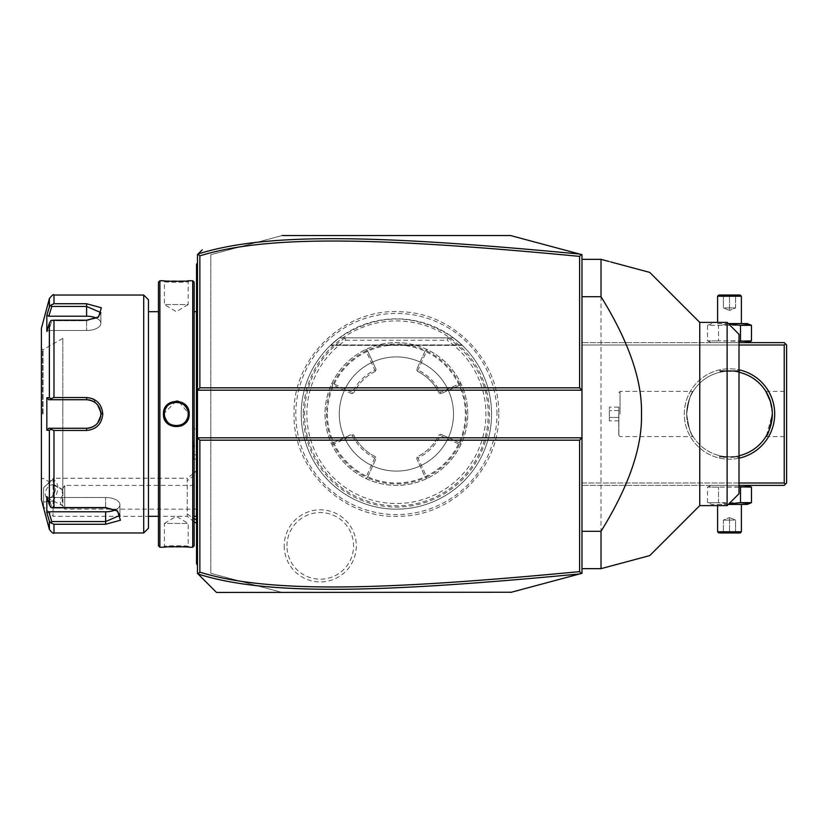 <?xml version="1.0" encoding="UTF-8"?>
<svg xmlns="http://www.w3.org/2000/svg" width="828" height="828" viewBox="0 0 828 828"><rect width="100%" height="100%" fill="white"/><g stroke="black" fill="none" stroke-linecap="round" stroke-linejoin="round"><path stroke-width="0.62" stroke-dasharray="4.14 3.1" d="M510.597 592.444L282.182 592.444L210.809 573.318L210.809 254.682L282.182 235.556L510.597 235.556M581.266 254.486L581.98 254.682L581.98 573.318L581.266 573.514M580.169 573.804L561.249 578.875M544.058 583.481L511.352 592.248M496.976 414A100.581 100.581 0 0 0 396.395 313.419A100.581 100.581 0 0 0 295.813 414A100.581 100.581 0 0 0 396.395 514.581A100.581 100.581 0 0 0 496.976 414M284.201 545.88A36.059 36.059 0 0 0 320.26 581.929A36.059 36.059 0 0 0 356.309 545.88A36.059 36.059 0 0 0 320.26 509.82A36.059 36.059 0 0 0 284.201 545.88M739.011 483.003L581.98 483.003L581.98 342.616L581.98 485.384L581.98 483.003L784.22 483.003L784.22 344.997L581.98 344.997L739.011 344.997M581.98 568.66L581.98 259.34L581.98 568.66L601.014 568.66L601.014 259.34L581.98 259.34M282.182 235.556L210.809 254.682L210.809 573.318L282.182 592.444L216.522 592.444M198.037 573.959L197.478 573.411L197.478 254.589L198.037 254.041M198.068 254.01L202.239 249.828M202.239 578.172L198.068 573.99M197.478 431.564L197.478 469.724L197.478 431.564L192.769 426.844L192.769 473.958L197.478 469.724M197.478 474.475L197.478 523.596L197.478 474.475A28.556 24.726 180 0 0 187.263 480.789L187.263 478.242L192.727 473.968L192.727 426.844L192.769 473.958L192.727 426.844M197.478 264.101L197.478 299.839L197.478 263.149L196.536 265.053L197.478 264.101M197.478 299.839L197.478 494.947L197.478 299.839L196.536 299.839L196.536 309.548L197.478 309.455M197.478 494.947L197.478 537.724L197.478 494.947L196.536 494.947L196.536 504.645L197.478 504.552M197.478 537.724L197.478 564.851L197.478 537.724L196.536 537.724L196.536 562.947L197.478 563.899L196.536 562.947L196.536 563.899L197.478 564.851M197.478 437.795L581.98 437.795M197.478 390.205L581.98 390.205M197.478 470.956L192.727 473.502M192.727 455.41L192.727 445.878L192.727 460.182L192.727 455.41L193.68 454.862L193.68 442.204L193.68 459.074L193.68 454.862L192.727 455.41M192.727 441.107L192.727 445.878L192.727 441.107L193.68 442.204L197.478 442.204L197.478 446.427L192.727 445.878L197.478 446.427L197.478 459.074L197.478 442.204M194.156 521.94L187.263 516.31L187.263 478.242L53.095 478.242L53.095 479.236L43.573 487.754L43.573 506.798L43.573 487.754L53.095 478.242L53.095 516.31L148.471 516.31L148.471 311.701L148.471 516.299M158.458 282.182L158.458 516.299L187.263 516.31L187.263 480.789M43.573 502.037L53.095 501.043L53.095 516.31L43.573 506.798M53.095 501.043C59.368 490.631 59.368 483.366 53.095 479.236M55.352 489.006A7.141 4.368 116.6 0 1 52.464 496.034A7.141 4.368 116.6 0 1 47.113 497.918A7.141 4.368 116.6 0 1 45.261 494.057A7.141 4.368 116.6 0 1 48.138 487.03A7.141 4.368 116.6 0 1 53.499 485.146A7.141 4.368 116.6 0 1 55.352 489.006M47.113 497.918L62.255 505.484A7.141 4.368 116.6 0 0 62.897 505.711L61.976 503.455L62.99 492.826C62.783 489.369 62.452 488.789 61.976 491.097L62.897 495.04L62.897 505.711L62.338 505.049L64.719 509.168L64.719 485.384L64.719 509.168L197.478 509.168L197.478 485.384L197.478 509.168M62.255 505.484A7.141 4.368 116.6 0 1 60.403 501.623A7.141 4.368 116.6 0 1 62.897 495.04M53.499 485.146L62.452 489.627L61.976 491.097M192.727 460.182L193.68 459.074L197.478 459.074M197.478 454.862L193.68 454.862L197.478 454.862M196.536 562.947L197.478 563.899L196.536 562.947M197.478 518.545L196.536 518.452L196.536 537.724M196.536 518.452L196.536 504.645M197.478 323.448L196.536 323.355L196.536 494.947M196.536 323.355L196.536 309.548M196.536 265.364L196.536 299.839M197.478 263.149L196.536 265.053M196.536 310.738L196.536 517.262L196.536 310.738M194.145 311.701L194.156 516.31L194.156 311.701M196.433 516.299L196.433 311.701M194.156 282.182L194.156 545.818M192.727 280.754L192.727 547.246M188.774 417.126L189.157 414L178.506 401.249M176.209 401.062L163.458 414L169.047 424.671L180.877 426.099M159.887 280.754L159.887 547.246M188.618 280.806L189.157 280.764L188.204 281.706L188.204 304.549L164.41 304.549L188.204 304.549L176.302 311.701L164.41 304.549L164.41 281.706C163.675 282.389 188.939 282.389 188.204 281.706C188.939 282.389 163.675 282.389 164.41 281.706L163.458 280.764L187.418 280.92M188.184 413.296L188.122 412.603A11.892 11.892 0 0 1 188.184 413.296M187.873 411.216A11.892 11.892 0 0 1 188.018 411.909L187.459 409.87A11.892 11.892 0 0 1 187.687 410.533M187.2 409.218L186.9 408.577M186.559 407.956L186.176 407.366A11.892 11.892 0 0 1 186.559 407.956M184.344 405.223L183.806 404.757A11.892 11.892 0 0 1 184.333 405.223M183.236 404.333L182.657 403.94A11.892 11.892 0 0 1 183.236 404.333M182.046 403.578L181.415 403.257A11.892 11.892 0 0 1 182.046 403.578M180.121 402.729A11.892 11.892 0 0 1 180.773 402.977L180.162 402.75M180.111 402.729L179.438 402.522A11.892 11.892 0 0 1 180.111 402.729M178.755 402.356L178.061 402.232A11.892 11.892 0 0 1 178.755 402.356M177.358 402.149L176.654 402.108A11.892 11.892 0 0 1 177.358 402.149M175.96 402.108L175.257 402.149A11.892 11.892 0 0 1 175.95 402.108M174.553 402.232L173.859 402.356A11.892 11.892 0 0 1 174.553 402.232M172.503 402.729A11.892 11.892 0 0 1 173.176 402.522L171.841 402.977A11.892 11.892 0 0 1 172.441 402.75M171.199 403.257L170.568 403.578A11.892 11.892 0 0 1 171.199 403.257M169.957 403.94L169.367 404.333A11.892 11.892 0 0 1 169.957 403.94M168.808 404.757L168.27 405.223A11.892 11.892 0 0 1 168.808 404.757M166.77 406.89A11.892 11.892 0 0 1 167.763 405.72L167.246 406.289M166.438 407.366L166.055 407.956A11.892 11.892 0 0 1 166.438 407.366M165.714 408.577L165.414 409.218M165.155 409.87L164.927 410.533A11.892 11.892 0 0 1 165.155 409.87M164.741 411.216L164.596 411.909A11.892 11.892 0 0 1 164.741 411.216M164.534 412.303L164.42 413.41M183.34 424.836L185.824 422.694M187.252 420.769L187.852 419.682M164.42 414.58L164.493 415.397A11.892 11.892 0 0 1 164.43 414.704M164.596 416.091L164.741 416.784A11.892 11.892 0 0 1 164.596 416.091M164.927 417.467L165.155 418.13A11.892 11.892 0 0 1 164.927 417.467M165.414 418.782L165.714 419.423M166.055 420.044L166.438 420.634A11.892 11.892 0 0 1 166.055 420.044M168.27 422.777L168.808 423.243A11.892 11.892 0 0 1 168.27 422.777M169.367 423.667L169.957 424.06A11.892 11.892 0 0 1 169.367 423.667M170.568 424.422L171.199 424.743A11.892 11.892 0 0 1 170.568 424.422M172.503 425.271A11.892 11.892 0 0 0 173.176 425.478L172.503 425.271A11.892 11.892 0 0 1 171.841 425.023L172.441 425.25M173.859 425.644L174.553 425.768A11.892 11.892 0 0 1 173.859 425.644M175.257 425.851L175.95 425.892A11.892 11.892 0 0 1 175.257 425.851M176.654 425.892L177.358 425.851A11.892 11.892 0 0 1 176.654 425.892M178.061 425.768L178.755 425.644A11.892 11.892 0 0 1 178.061 425.768M180.111 425.271A11.892 11.892 0 0 1 179.438 425.478L180.773 425.023A11.892 11.892 0 0 1 180.162 425.25M181.415 424.743L182.046 424.422A11.892 11.892 0 0 1 181.415 424.743M182.657 424.06L183.236 423.667A11.892 11.892 0 0 1 182.657 424.06M183.806 423.243L184.333 422.777A11.892 11.892 0 0 1 183.806 423.243M185.845 421.11A11.892 11.892 0 0 1 184.851 422.28L185.368 421.711M186.559 420.044A11.892 11.892 0 0 1 186.176 420.634L187.687 417.467A11.892 11.892 0 0 1 187.459 418.13M187.811 417.043L188.08 415.708M188.091 415.604L188.184 414.704A11.892 11.892 0 0 1 188.122 415.397M163.996 547.194L163.458 547.236L164.41 546.294L164.41 523.451L188.204 523.451L164.41 523.451L176.302 516.299L188.204 523.451L188.204 546.294C188.939 545.611 163.675 545.611 164.41 546.294C163.675 545.611 188.939 545.611 188.204 546.294L189.157 547.236L165.196 547.08M158.458 516.299L158.458 545.818M158.458 414L158.458 311.701L158.458 414M148.471 299.798L148.471 528.202M143.71 295.037L143.71 532.963M62.814 397.554L53.975 397.554L53.975 320.188L86.609 320.188L98.563 316.958L101.358 307.768L86.609 303.741L53.975 303.741L53.975 295.037M53.975 532.963L53.975 524.259L105.642 524.259L120.391 520.232L117.597 511.042L105.642 507.812L53.975 507.812L53.975 430.446L86.609 430.446C96.369 429.525 101.761 424.039 102.786 414L93.295 399.024M92.374 398.641L86.609 397.554L86.609 399.727M53.975 430.446L50.953 429.359L49.38 430.249L49.38 504.852L50.953 507.543L53.975 507.812M53.975 320.188L50.953 320.457L49.38 323.148L49.38 397.75L46.834 397.74L46.834 430.26L48.8 428.273L51.781 428.273L50.953 429.359M51.781 428.273L62.814 428.273L62.814 489.659L62.814 414L62.814 428.273L48.8 428.273M68.3 428.273L86.609 428.273L86.609 430.446M87.385 428.252L88.172 428.19A14.273 14.273 0 0 1 87.385 428.252A14.273 14.273 0 0 0 88.172 428.19M90.511 427.734L91.277 427.486A14.273 14.273 0 0 1 89.734 427.931A14.273 14.273 0 0 0 91.277 427.486M92.612 426.948A14.273 14.273 0 0 1 92.032 427.207L92.343 427.072M95.51 425.168L96.1 424.66A14.273 14.273 0 0 1 95.51 425.168A14.273 14.273 0 0 0 96.1 424.66M97.714 422.973A14.273 14.273 0 0 1 97.238 423.522L97.714 422.973A14.273 14.273 0 0 1 96.669 424.122M100.768 415.811L100.881 414L102.786 414M100.861 413.203A14.273 14.273 0 0 0 100.788 412.406A14.273 14.273 0 0 1 100.861 413.203L100.768 412.209M97.714 405.027L97.249 404.478A14.273 14.273 0 0 1 97.714 405.027A14.273 14.273 0 0 0 96.669 403.878M96.1 403.339L95.51 402.843A14.273 14.273 0 0 1 96.1 403.339A14.273 14.273 0 0 0 95.51 402.843M91.287 400.514L90.521 400.266A14.273 14.273 0 0 1 91.287 400.514A14.273 14.273 0 0 0 90.521 400.266M88.172 399.81L87.385 399.748A14.273 14.273 0 0 1 88.172 399.81A14.273 14.273 0 0 0 87.385 399.748M66.126 399.727L51.781 399.727L50.953 398.641L53.975 397.554M49.38 397.75L50.953 398.641M97.818 317.414L86.609 320.736L51.781 320.736L86.609 320.736L97.145 317.88L100.881 312.622L86.609 306.453L51.781 306.453L50.953 305.097L53.975 303.741M49.38 298.566L49.432 306.753M49.442 306.712L49.742 306.122M49.773 306.07L50.58 305.294M48.469 309.879L46.834 315.209L46.834 331.459L48.8 330.476L51.781 320.736L48.8 330.476L46.834 331.459L49.38 323.148M41.4 328.343L41.4 499.657M92.767 401.125A14.273 14.273 0 0 1 94.175 401.89A14.273 14.273 0 0 0 92.032 400.793M94.847 402.336A14.273 14.273 0 0 1 95.489 402.822A14.273 14.273 0 0 0 94.847 402.336M97.766 405.099A14.273 14.273 0 0 1 98.253 405.741A14.273 14.273 0 0 0 97.766 405.099M98.698 406.403A14.273 14.273 0 0 1 99.101 407.097A14.273 14.273 0 0 0 98.698 406.403M99.132 407.148A14.273 14.273 0 0 1 99.474 407.811A14.273 14.273 0 0 0 99.132 407.148M100.084 409.291A14.273 14.273 0 0 1 100.312 410.015A14.273 14.273 0 0 0 100.084 409.291M100.323 410.057A14.273 14.273 0 0 1 100.53 410.833A14.273 14.273 0 0 0 100.323 410.057M100.861 414.797A14.273 14.273 0 0 1 100.788 415.594A14.273 14.273 0 0 0 100.861 414.797M100.53 417.167A14.273 14.273 0 0 1 100.323 417.943A14.273 14.273 0 0 0 100.53 417.167M100.312 417.995A14.273 14.273 0 0 1 100.084 418.709A14.273 14.273 0 0 0 100.312 417.995M99.474 420.189A14.273 14.273 0 0 1 99.132 420.852A14.273 14.273 0 0 0 99.474 420.189M99.101 420.903A14.273 14.273 0 0 1 98.698 421.597A14.273 14.273 0 0 0 99.101 420.903M98.242 422.27A14.273 14.273 0 0 1 97.766 422.911A14.273 14.273 0 0 0 98.242 422.27M95.489 425.178A14.273 14.273 0 0 1 94.837 425.664A14.273 14.273 0 0 0 95.489 425.178M92.032 427.207A14.273 14.273 0 0 0 94.175 426.109A14.273 14.273 0 0 1 92.767 426.875M49.38 504.852L46.834 496.541L46.834 512.791L48.8 511.797L51.781 521.547L105.642 521.547L119.915 515.378L116.179 510.12L105.642 507.264L51.781 507.264L105.642 507.264L116.852 510.586M53.975 524.259L50.953 522.903L49.38 521.102L49.38 529.434M51.781 521.547L50.953 522.903M46.834 496.541L48.8 497.524L51.781 507.264L48.8 497.524L46.834 496.541M46.834 430.26L49.38 430.249M47.165 513.846L48.469 518.121M51.781 399.727L62.814 399.727L62.814 414L62.814 338.341L62.814 399.727M46.834 397.74L48.8 399.727M41.4 414L41.4 479.433L41.4 414M43.035 414L43.035 349.758L43.035 414M48.8 511.797L105.642 511.797A14.273 7.141 0 0 0 119.915 504.666A14.273 7.141 0 0 0 105.642 497.524L48.8 497.524L105.642 497.524A14.273 7.141 0 0 1 119.915 504.666A14.273 7.141 0 0 1 115.434 509.862M96.4 318.138A14.273 7.141 180 0 1 100.881 323.334A14.273 7.141 180 0 1 86.609 330.476L48.8 330.476L86.609 330.476A14.273 7.141 180 0 0 100.881 323.334A14.273 7.141 180 0 0 86.609 316.203L48.8 316.203L51.781 306.453M46.834 315.209L48.8 316.203M164.43 413.296A11.892 11.892 0 0 1 164.493 412.603M187.873 416.784A11.892 11.892 0 0 0 188.018 416.091M188.204 414A11.892 11.892 0 0 1 176.302 425.892A11.892 11.892 0 0 1 164.41 414A11.892 11.892 0 0 1 176.302 402.108A11.892 11.892 0 0 1 188.204 414L189.157 414M774.708 414A45.209 45.209 0 0 0 729.499 368.791A45.209 45.209 0 0 0 684.29 414A45.209 45.209 0 0 0 729.499 459.209A45.209 45.209 0 0 0 774.708 414M784.22 483.003L785.41 484.194L786.6 483.003L786.6 344.997L785.41 343.806L784.22 344.997M739.011 485.384L581.98 485.384L784.22 485.384L785.41 484.194M711.801 485.384L747.198 485.384L711.801 485.384L707.516 487.112L718.507 487.112L707.516 487.112L707.516 502.679L718.507 502.679L707.516 502.679L711.801 504.418L747.198 504.418M739.011 458.194A45.209 45.209 0 0 1 684.29 414A45.209 45.209 0 0 1 739.011 369.805M739.011 342.616L581.98 342.616L784.22 342.616L785.41 343.806M711.801 342.616L747.198 342.616L711.801 342.616L707.516 340.888L718.507 340.888L707.516 340.888L707.516 325.321L740.491 325.321L740.491 340.888L718.507 340.888L739.011 341.177M786.6 414L786.6 436.604L786.6 414M766.469 435.611L772.327 414C770.288 400.286 768.136 392.751 765.869 391.396C768.136 392.751 770.288 400.286 772.327 414L772.307 412.872A42.828 42.828 0 0 0 772.265 411.847M770.247 400.824A42.828 42.828 0 0 1 770.568 401.849L770.858 402.894A42.828 42.828 0 0 1 771.375 405.037L771.592 406.134A42.828 42.828 0 0 1 771.748 407.014M771.955 408.359A42.828 42.828 0 0 1 772.089 409.477L772.193 410.605A42.828 42.828 0 0 1 772.265 411.733M739.011 455.752A42.828 42.828 0 0 1 686.671 414C688.699 427.714 690.852 435.249 693.119 436.604C690.852 435.249 688.699 427.714 686.671 414C688.699 427.714 690.852 435.249 693.119 436.604C690.852 435.249 688.699 427.714 686.671 414A42.828 42.828 0 0 0 739.487 455.648C740.097 456.932 718.89 456.932 719.501 455.648C718.89 456.932 740.097 456.932 739.487 455.648L739.487 457.304L719.501 457.304L719.501 455.648M767.825 433.116A42.828 42.828 0 0 0 768.146 432.444M768.498 431.688A42.828 42.828 0 0 0 768.829 430.943M768.86 430.881A42.828 42.828 0 0 0 769.212 430.022M769.574 429.111A42.828 42.828 0 0 0 769.874 428.262M769.916 428.159A42.828 42.828 0 0 0 770.226 427.227M770.247 427.176A42.828 42.828 0 0 0 770.568 426.151M770.858 425.106A42.828 42.828 0 0 0 771.375 422.963M771.592 421.866A42.828 42.828 0 0 0 771.758 420.966M771.789 420.759A42.828 42.828 0 0 0 771.934 419.786M771.955 419.641A42.828 42.828 0 0 0 772.089 418.523M772.193 417.395A42.828 42.828 0 0 0 772.265 416.267M772.265 416.153A42.828 42.828 0 0 0 772.327 414M686.671 414A42.828 42.828 0 0 1 739.011 372.248A42.828 42.828 0 0 0 686.671 414C688.699 400.286 690.852 392.751 693.119 391.396C690.852 392.751 688.699 400.286 686.671 414C688.699 400.286 690.852 392.751 693.119 391.396C690.852 392.751 688.699 400.286 686.671 414M771.934 408.214A42.828 42.828 0 0 0 771.789 407.241M770.226 400.773A42.828 42.828 0 0 0 769.916 399.841M769.202 397.937A42.828 42.828 0 0 0 768.86 397.119M768.829 397.057A42.828 42.828 0 0 0 768.498 396.312M768.146 395.556A42.828 42.828 0 0 0 767.742 394.718M719.501 372.352C718.89 371.068 740.097 371.068 739.487 372.352C740.097 371.068 718.89 371.068 719.501 372.352L719.501 370.696L739.487 370.696L719.501 370.696L739.487 370.696L739.487 372.352M620.048 414L620.048 391.396L620.048 414M618.764 414L618.764 435.321L618.764 414M618.858 414L618.858 435.321L618.858 414M618.858 407.128L618.858 410.564L618.858 407.128L609.346 407.128L609.346 417.436L609.346 407.128M618.858 417.436L618.858 410.564L618.858 420.872L618.858 417.436L609.346 417.436L609.346 420.872L609.346 417.436L618.858 417.436M618.858 410.564L609.346 410.564L618.858 410.564M618.858 420.872L609.346 420.872M739.011 371.172L719.977 371.172M739.011 456.828L719.977 456.828M749.247 341.643L751.472 340.888M749.247 324.566L751.472 325.321M728.309 323.582L747.198 323.582M711.801 323.582L707.516 325.321L718.507 325.321L718.507 340.888L718.507 325.321L728.847 324.131M717.597 323.582L741.391 323.582L717.597 323.582L717.597 322.392M717.597 296.227L741.391 296.227M718.787 295.037L740.201 295.037M729.499 295.037L722.192 295.037L736.806 295.037L729.499 295.037L729.499 296.248L723.403 296.248L735.585 296.248L729.499 296.248L729.499 295.037M722.192 295.037L723.403 296.248L722.192 295.037M736.806 295.037L735.585 296.248L736.806 295.037M729.499 307.881L723.403 307.881L723.403 296.248L723.403 307.881L729.499 310.448L729.499 296.248L729.499 310.448L723.403 307.881L735.585 307.881L729.499 310.448L735.585 307.881L735.585 296.248L735.585 307.881L729.499 307.881M739.011 486.823L718.507 487.112L740.491 487.112L740.491 502.679L718.507 502.679L718.507 487.112L718.507 502.679L728.847 503.869M749.247 486.357L751.472 487.112M749.247 503.434L751.472 502.679M728.309 504.418L711.801 504.418M717.597 504.418L741.391 504.418L717.597 504.418L717.597 505.608M741.391 531.773L717.597 531.773M740.201 532.963L718.787 532.963M729.499 532.963L722.192 532.963L729.499 532.963L729.499 531.752L723.403 531.752L729.499 531.752L729.499 532.963M736.806 532.963L735.585 531.752L736.806 532.963M722.192 532.963L723.403 531.752L722.192 532.963M729.499 520.119L735.585 520.119L735.585 531.752L735.585 520.119L729.499 517.552L729.499 531.752L729.499 517.552L735.585 520.119L723.403 520.119L729.499 517.552L723.403 520.119L723.403 531.752L723.403 520.119L729.499 520.119M699.753 322.392L699.753 505.608M727.119 322.392L727.119 505.608M608.973 261.472L610.774 261.958M739.011 493.705L739.011 334.295M303.317 414A93.078 93.078 0 0 0 396.395 507.078A93.078 93.078 0 0 0 489.472 414A93.078 93.078 0 0 0 396.395 320.922A93.078 93.078 0 0 0 303.317 414M301.216 414A95.168 95.168 0 0 1 396.395 318.832A95.168 95.168 0 0 1 491.563 414A95.168 95.168 0 0 1 396.395 509.168A95.168 95.168 0 0 1 339.294 337.865C377.361 312.725 415.428 312.725 453.496 337.865A95.168 95.168 0 0 1 396.395 509.168A95.168 95.168 0 0 1 301.216 414M344.779 337.865L344.955 337.948A91.815 91.815 0 0 0 327.474 474.672A91.815 91.815 0 0 0 465.315 474.672A91.815 91.815 0 0 0 447.834 337.948L339.294 337.865L453.496 337.865L461.889 344.945L453.496 337.865L461.889 344.945L453.496 337.865L461.889 344.945L453.496 337.865L461.889 344.945L453.496 337.865L461.889 344.945L453.496 337.865L461.889 344.945L453.496 337.865L461.889 344.945L453.496 337.865L461.889 344.945L453.496 337.865L461.889 344.945L453.496 337.865L461.889 344.945L453.496 337.865L339.294 337.865L448.01 337.865M447.834 337.948L447.13 340.246A89.517 89.517 0 0 1 463.432 473.326A89.517 89.517 0 0 1 329.358 473.326A89.517 89.517 0 0 1 345.659 340.246L344.955 337.948M339.294 414A57.101 57.101 0 0 0 396.395 471.101A57.101 57.101 0 0 0 453.496 414A57.101 57.101 0 0 0 396.395 356.899A57.101 57.101 0 0 0 339.294 414A57.101 57.101 0 0 1 396.395 356.899A57.101 57.101 0 0 1 453.496 414A57.101 57.101 0 0 1 396.395 471.101A57.101 57.101 0 0 1 339.294 414A57.101 57.101 0 0 1 396.395 356.899M453.496 414A57.101 57.101 0 0 1 396.395 471.101M327.391 414A69.003 69.003 0 0 0 396.395 483.003A69.003 69.003 0 0 0 465.398 414A69.003 69.003 0 0 0 396.395 344.997A69.003 69.003 0 0 0 327.391 414M467.768 414A71.384 71.384 0 0 0 396.395 342.616A71.384 71.384 0 0 0 325.011 414A71.384 71.384 0 0 0 396.395 485.384A71.384 71.384 0 0 0 467.768 414C467.737 403.174 465.398 392.865 460.73 383.085A71.384 71.384 0 0 0 332.059 383.085C327.391 392.865 325.042 403.174 325.011 414C325.042 424.826 327.391 435.135 332.059 444.915A71.384 71.384 0 0 0 460.73 444.915C465.398 435.135 467.737 424.826 467.768 414M460.037 384.999L440.972 393.683L460.037 384.989L460.73 383.085L460.037 384.989A69.956 69.956 0 0 1 460.047 443.011L460.73 444.915L460.037 443.011L440.972 434.317L460.037 443.001M332.752 443.001L351.807 434.317L332.752 443.011L332.059 444.915L332.752 443.011A69.956 69.956 0 0 1 332.742 384.989L351.807 393.683L353.68 393.01L351.807 393.683L332.752 384.999L332.059 383.085L332.752 384.999M366.431 477.984L365.469 478.336L367.384 477.642L366.431 477.984L366.09 477.052A69.956 69.956 0 0 1 333.342 444.305L352.407 435.621L352.749 434.648L353.68 434.99A47.589 47.589 0 0 0 375.405 456.704L375.736 457.646L374.774 457.987L366.09 477.052M332.411 443.963L333.342 444.305M367.384 477.642L376.078 458.577L367.394 477.642A69.956 69.956 0 0 0 425.406 477.652L427.31 478.336L425.395 477.642L416.712 458.577L417.384 456.704A47.589 47.589 0 0 0 439.099 434.99L440.972 434.317L439.099 434.99A47.589 47.589 0 0 1 417.384 456.704L416.712 458.577L425.406 477.642M459.436 444.305A69.956 69.956 0 0 1 426.699 477.052L418.005 457.987A49.018 49.018 0 0 0 440.382 435.621L459.436 444.305L460.378 443.963M426.348 477.984L426.699 477.052M439.099 393.01A47.589 47.589 0 0 0 417.384 371.296L416.712 369.423L417.384 371.296A47.589 47.589 0 0 1 439.099 393.01L440.972 393.683L439.099 393.01M375.736 457.646L375.405 456.704A47.589 47.589 0 0 1 353.68 434.99L352.749 434.648M375.405 371.296A47.589 47.589 0 0 0 353.68 393.01A47.589 47.589 0 0 1 375.405 371.296L376.078 369.423L367.384 350.358L365.469 349.664L367.394 350.358L376.078 369.423L375.405 371.296M417.043 370.354L418.005 370.012L426.699 350.948L426.348 350.016L427.31 349.664L425.395 350.358A69.956 69.956 0 0 0 367.384 350.347M425.406 350.358L416.712 369.423L425.395 350.358L426.348 350.016M426.699 350.948A69.956 69.956 0 0 1 459.436 383.695L440.382 392.379A49.018 49.018 0 0 0 418.005 370.012M460.378 384.037L459.436 383.695M333.342 383.695A69.956 69.956 0 0 1 366.09 350.948L374.774 370.012A49.018 49.018 0 0 0 352.407 392.379L333.342 383.695L332.411 384.037M366.431 350.016L366.09 350.948M374.774 370.012L375.736 370.354M352.749 393.352L352.407 392.379M440.382 392.379L440.03 393.352M352.407 435.621A49.018 49.018 0 0 0 374.774 457.987M418.005 457.987L417.043 457.646M440.03 434.648L440.382 435.621M330.9 344.945L339.294 337.865L330.9 344.945L339.294 337.865L330.9 344.945L339.294 337.865L330.9 344.945L339.294 337.865L330.9 344.945L339.294 337.865L330.9 344.945L339.294 337.865L330.9 344.945L339.294 337.865L330.9 344.945L339.294 337.865L330.9 344.945L339.294 337.865L330.9 344.945L339.294 337.865L330.9 344.945L461.889 344.945L330.9 344.945M453.496 337.865L339.294 337.865L453.496 337.865M286.943 545.88A33.306 33.306 0 0 1 320.26 512.563A33.306 33.306 0 0 1 353.566 545.88A33.306 33.306 0 0 1 320.26 579.186A33.306 33.306 0 0 1 286.943 545.88M187.263 513.764A28.556 24.726 0 0 0 194.156 518.628M196.536 519.705A28.556 24.726 0 0 0 197.478 520.067M196.536 528.16L197.478 528.16M196.536 333.053L197.478 333.053M196.536 290.276L197.478 290.276M163.458 414L164.41 414M86.609 320.188L86.609 330.476L86.609 320.188M86.609 303.741L86.609 316.203M105.642 507.812L105.642 497.524L105.642 507.812M105.642 524.259L105.642 511.797M42.59 414L42.59 349.758L42.59 414M345.659 340.246L447.13 340.246M197.478 523.596L196.536 523.182M62.193 489.762L64.719 485.384L197.478 485.384M98.563 316.958L97.145 317.88L98.563 316.958M117.597 511.042L116.179 510.12L117.597 511.042M62.814 338.341L43.035 349.758L41.4 348.567M62.814 489.659L43.035 478.242L41.4 479.433M119.915 504.666L119.915 515.378L119.915 504.666M100.881 323.334L100.881 312.622L100.881 323.334M163.458 547.236L164.41 546.283M189.157 547.236L188.204 546.283M163.458 280.764L164.41 281.717M189.157 280.764L188.204 281.717M765.869 391.396L786.6 391.396M765.869 436.604L786.6 436.604M618.858 392.679L620.048 391.396L693.119 391.396M618.858 435.321L620.048 436.604L693.119 436.604M498.725 414C500.04 467.509 453.133 515.916 399.603 516.279C343.817 519.549 292.553 469.869 294.054 414C292.501 357.541 344.893 307.561 401.218 311.783C454.137 313.005 499.998 361.07 498.725 414M462.324 345.369L330.455 345.369L462.324 345.369"/><path stroke-width="1.24" d="M282.182 235.556L510.597 235.556L581.98 254.682L581.98 437.795L579.6 440.175L199.858 440.175L199.858 572.148C267.009 592.983 376.585 590.975 579.6 571.62L579.6 440.175M510.597 235.556L579.631 254.051C376.047 234.707 266.264 232.492 198.089 253.979L197.478 254.589L197.478 437.795L581.98 437.795L581.98 573.318L580.169 573.804M561.249 578.875L544.058 583.481M511.352 592.248L216.522 592.444L202.239 578.172M579.6 571.62L581.266 573.514L510.597 592.444M579.631 254.051L581.266 254.486L579.6 256.38C377.04 237.087 267.382 234.945 199.858 255.852L199.858 387.825L579.6 387.825L581.98 390.205L197.478 390.205L199.858 387.825M202.239 249.828L198.089 253.979M199.858 440.175L197.478 437.795L197.478 573.411L198.006 573.928L199.858 572.148M216.522 592.444L198.006 573.928M198.006 254.072L199.858 255.852M579.6 387.825L579.6 256.38M198.089 574.021C265.881 595.435 375.581 593.365 579.631 573.949M197.478 309.455L196.536 309.548L196.536 264.101L197.478 263.149M196.536 265.053L197.478 264.101L196.536 265.364M196.536 309.548L196.536 323.355L197.478 323.448M197.478 504.552L196.536 504.645L196.536 323.355M196.536 504.645L196.536 518.452L197.478 518.545M197.478 564.851L196.536 563.899L196.536 518.452M196.536 562.947L197.478 563.899L196.536 562.947M194.145 311.701L196.433 311.701L196.433 516.299A4.761 4.761 0 0 1 196.536 517.262M196.433 311.701A4.761 4.761 0 0 0 196.536 310.738M192.727 547.246L194.156 545.818L194.156 282.182L192.727 280.754L189.157 280.754C189.891 281.448 162.702 281.437 163.458 280.764L159.887 280.754L159.887 547.246L163.458 547.246C162.723 546.552 189.912 546.563 189.157 547.236L192.727 547.246L192.727 280.754M178.506 401.249L176.209 401.062M163.458 414C162.712 397.295 189.902 397.295 189.157 414C189.902 430.705 162.712 430.705 163.458 414L164.42 414.58M187.418 280.92L188.618 280.806M188.204 414L188.184 413.296A11.892 11.892 0 0 1 188.204 414C188.95 429.339 163.665 429.349 164.41 414C163.665 398.661 188.95 398.651 188.204 414L188.184 414.704A11.892 11.892 0 0 0 188.204 414L189.157 414M188.122 412.603L188.018 411.909A11.892 11.892 0 0 1 188.122 412.603M186.9 408.577L186.559 407.956A11.892 11.892 0 0 1 187.459 409.87L187.2 409.218M185.772 406.786A11.892 11.892 0 0 1 186.176 407.366L184.344 405.223A11.892 11.892 0 0 1 185.513 406.465M183.806 404.757L183.236 404.333A11.892 11.892 0 0 1 183.806 404.757M182.657 403.94L182.046 403.578A11.892 11.892 0 0 1 182.657 403.94M181.415 403.257L180.773 402.977A11.892 11.892 0 0 1 181.415 403.257M179.438 402.522L178.755 402.356A11.892 11.892 0 0 1 179.438 402.522M178.061 402.232L177.358 402.149A11.892 11.892 0 0 1 178.061 402.232M176.654 402.108L175.96 402.108A11.892 11.892 0 0 1 176.654 402.108M175.257 402.149L174.553 402.232A11.892 11.892 0 0 1 175.257 402.149M173.859 402.356L173.176 402.522A11.892 11.892 0 0 1 173.859 402.356M171.841 402.977L171.199 403.257A11.892 11.892 0 0 1 171.841 402.977M170.568 403.578L169.957 403.94A11.892 11.892 0 0 1 170.568 403.578M169.367 404.333L168.808 404.757A11.892 11.892 0 0 1 169.367 404.333M166.842 406.786L166.438 407.366A11.892 11.892 0 0 1 166.77 406.89M165.414 409.218L165.155 409.87A11.892 11.892 0 0 1 166.055 407.956L165.714 408.577M164.927 410.533L164.741 411.216A11.892 11.892 0 0 1 164.927 410.533M164.493 412.603A11.892 11.892 0 0 1 164.596 411.909L164.534 412.303M164.42 413.41L164.41 414A11.892 11.892 0 0 1 164.43 413.296M180.877 426.099L183.34 424.836M185.824 422.694L187.252 420.769M187.852 419.682L188.774 417.126M164.493 415.397L164.596 416.091A11.892 11.892 0 0 1 164.493 415.397M164.741 416.784L164.927 417.467A11.892 11.892 0 0 1 164.741 416.784M165.714 419.423L166.055 420.044A11.892 11.892 0 0 1 165.155 418.13L165.414 418.782M166.842 421.214A11.892 11.892 0 0 1 166.438 420.634L168.27 422.777A11.892 11.892 0 0 1 167.111 421.545M168.808 423.243L169.367 423.667A11.892 11.892 0 0 1 168.808 423.243M169.957 424.06L170.568 424.422A11.892 11.892 0 0 1 169.957 424.06M171.199 424.743L171.841 425.023A11.892 11.892 0 0 1 171.199 424.743M173.176 425.478L173.859 425.644A11.892 11.892 0 0 1 173.176 425.478M174.553 425.768L175.257 425.851A11.892 11.892 0 0 1 174.553 425.768M175.95 425.892L176.654 425.892A11.892 11.892 0 0 1 175.96 425.892M177.358 425.851L178.061 425.768A11.892 11.892 0 0 1 177.358 425.851M178.755 425.644L179.438 425.478A11.892 11.892 0 0 1 178.755 425.644M180.773 425.023L181.415 424.743A11.892 11.892 0 0 1 180.773 425.023M182.046 424.422L182.657 424.06A11.892 11.892 0 0 1 182.046 424.422M183.236 423.667L183.806 423.243A11.892 11.892 0 0 1 183.236 423.667M184.333 422.777L184.841 422.28A11.892 11.892 0 0 1 184.344 422.777M185.772 421.214L186.176 420.634A11.892 11.892 0 0 1 185.845 421.11M187.873 416.784A11.892 11.892 0 0 1 187.687 417.467L187.811 417.043M165.196 547.08L163.996 547.194M159.887 547.246L158.458 545.818L158.458 282.182L159.887 280.754M148.471 414L148.471 299.798L143.71 295.037L143.71 532.963L148.471 528.202L148.471 414M143.71 295.037L53.975 295.037L53.975 303.741L86.609 303.741L101.368 307.778L98.563 316.958L86.609 320.188L53.975 320.188L53.975 397.554L86.609 397.554L62.814 397.554M93.295 399.024L92.374 398.641M53.975 507.812L50.953 507.543L49.38 504.852L49.38 430.249L46.834 430.26L46.834 397.74L48.8 399.727L86.609 399.727L86.609 397.554C96.379 398.485 101.772 403.971 102.786 414C101.761 424.039 96.369 429.515 86.609 430.446L53.975 430.446L53.975 507.812L105.642 507.812L117.597 511.042L120.391 520.232L105.642 524.259L53.975 524.259L53.975 532.963L143.71 532.963M53.975 397.554L50.953 398.641L49.38 397.75L49.38 323.148L50.953 320.457L53.975 320.188M51.781 399.727L50.953 398.641M48.8 399.727L86.609 399.727A14.273 14.273 0 0 1 87.385 399.748L86.609 399.727C95.251 400.555 100.012 405.316 100.881 414C100.012 422.684 95.251 427.445 86.609 428.273L87.385 428.252A14.273 14.273 0 0 1 86.609 428.273L48.8 428.273L86.609 428.273A14.273 14.273 0 0 0 87.385 428.252M86.609 430.446L86.609 428.273L68.3 428.273M88.172 428.19A14.273 14.273 0 0 0 89.734 427.931A14.273 14.273 0 0 1 88.172 428.19L90.511 427.734A14.273 14.273 0 0 1 90.5 427.734A14.273 14.273 0 0 0 90.511 427.734M91.277 427.486L92.032 427.207A14.273 14.273 0 0 1 91.277 427.486A14.273 14.273 0 0 0 92.032 427.207M92.343 427.072L95.51 425.168A14.273 14.273 0 0 1 95.489 425.178A14.273 14.273 0 0 0 95.51 425.168M96.669 424.122A14.273 14.273 0 0 1 96.1 424.66L97.238 423.522A14.273 14.273 0 0 1 97.062 423.719M97.714 422.973A14.273 14.273 0 0 0 97.766 422.911A14.273 14.273 0 0 1 97.714 422.973L100.768 415.811M102.786 414L100.881 414L100.861 413.203A14.273 14.273 0 0 1 100.861 414.797A14.273 14.273 0 0 0 100.861 413.203M100.768 412.209L97.714 405.027A14.273 14.273 0 0 1 97.766 405.099A14.273 14.273 0 0 0 97.714 405.027M97.052 404.271A14.273 14.273 0 0 1 97.249 404.478L96.1 403.339A14.273 14.273 0 0 1 96.669 403.878M95.51 402.843A14.273 14.273 0 0 0 95.489 402.822A14.273 14.273 0 0 1 95.51 402.843L92.353 400.928M92.032 400.793L91.287 400.514A14.273 14.273 0 0 1 92.032 400.793A14.273 14.273 0 0 0 91.287 400.514M90.521 400.266L88.172 399.81A14.273 14.273 0 0 1 90.521 400.266A14.273 14.273 0 0 0 88.172 399.81M87.385 399.748A14.273 14.273 0 0 0 86.609 399.727L66.126 399.727M53.975 303.741L50.953 305.097L49.38 306.898L48.469 309.879M49.38 323.148L46.834 331.459L46.834 315.209L48.8 316.203L51.781 306.453L50.953 305.097M51.781 306.453L86.609 306.453L100.881 312.622L97.818 317.414M46.834 397.74L49.38 397.75M53.975 532.963C53.53 533.956 51.988 532.777 49.38 529.434L41.4 499.657L41.4 328.343L49.38 298.566L49.38 306.898L46.834 315.209M94.175 401.89A14.273 14.273 0 0 1 94.847 402.336A14.273 14.273 0 0 0 94.175 401.89M98.253 405.741A14.273 14.273 0 0 1 98.698 406.403A14.273 14.273 0 0 0 98.253 405.741M99.474 407.811A14.273 14.273 0 0 1 99.784 408.514A14.273 14.273 0 0 0 99.474 407.811M99.795 408.546A14.273 14.273 0 0 1 100.084 409.291A14.273 14.273 0 0 0 99.795 408.546M100.53 410.833A14.273 14.273 0 0 1 100.788 412.406A14.273 14.273 0 0 0 100.53 410.833M100.788 415.594A14.273 14.273 0 0 1 100.53 417.167A14.273 14.273 0 0 0 100.788 415.594M100.084 418.709A14.273 14.273 0 0 1 99.795 419.454A14.273 14.273 0 0 0 100.084 418.709M99.795 419.465A14.273 14.273 0 0 1 99.474 420.189A14.273 14.273 0 0 0 99.795 419.465M98.698 421.597A14.273 14.273 0 0 1 98.242 422.27A14.273 14.273 0 0 0 98.698 421.597M94.837 425.664A14.273 14.273 0 0 1 94.175 426.109A14.273 14.273 0 0 0 94.837 425.664M49.38 430.249L50.953 429.359L53.975 430.446M46.834 430.26L48.8 428.273M51.781 428.273L50.953 429.359M116.852 510.586L119.915 515.378L105.642 521.547L51.781 521.547L50.953 522.903L53.975 524.259M48.469 518.121L49.38 521.102L50.953 522.903M49.38 529.434L49.38 521.102L46.834 512.791L46.834 496.541L49.38 504.852M51.781 521.547L48.8 511.797L46.834 512.791L47.165 513.846M96.1 424.66A14.273 14.273 0 0 0 96.69 424.112M96.69 403.898A14.273 14.273 0 0 0 96.1 403.339M62.814 399.727L86.609 399.727M115.434 509.862A14.273 7.141 0 0 1 105.642 511.797L48.8 511.797M48.8 316.203L86.609 316.203A14.273 7.141 180 0 1 96.4 318.138M187.687 410.533A11.892 11.892 0 0 1 187.873 411.216M164.41 414A11.892 11.892 0 0 0 164.43 414.704M186.559 420.044A11.892 11.892 0 0 0 187.459 418.13M188.018 416.091A11.892 11.892 0 0 0 188.122 415.397M785.41 484.194L784.22 483.003L784.22 344.997L785.41 343.806L786.6 344.997L786.6 483.003L784.22 485.384L739.011 485.384M784.22 483.003L739.011 483.003M784.22 344.997L739.011 344.997M739.011 369.805A45.209 45.209 0 0 1 739.011 458.194M785.41 343.806L784.22 342.616L739.011 342.616M765.869 391.396L770.568 401.849A42.828 42.828 0 0 1 770.858 402.894L771.375 405.037A42.828 42.828 0 0 1 771.592 406.134L772.089 409.477A42.828 42.828 0 0 1 772.193 410.605L772.307 412.872A42.828 42.828 0 0 1 772.327 414C770.288 427.714 768.136 435.249 765.869 436.604C768.136 435.249 770.288 427.714 772.327 414A42.828 42.828 0 0 1 739.011 455.752L739.487 455.648A42.828 42.828 0 0 0 766.883 434.897M765.869 436.604L766.469 435.611M767.546 433.655A42.828 42.828 0 0 0 767.825 433.116M768.146 432.444A42.828 42.828 0 0 0 768.498 431.688M769.212 430.022A42.828 42.828 0 0 0 769.574 429.111M770.568 426.151A42.828 42.828 0 0 0 770.858 425.106M771.375 422.963A42.828 42.828 0 0 0 771.592 421.866M772.089 418.523A42.828 42.828 0 0 0 772.193 417.395M767.194 393.683A42.828 42.828 0 0 0 739.011 372.248A42.828 42.828 0 0 1 772.327 414M769.916 399.841A42.828 42.828 0 0 0 769.522 398.765M768.498 396.312A42.828 42.828 0 0 0 768.146 395.556M728.309 323.582L747.198 323.582L751.472 325.321L751.472 340.888L739.011 341.177M751.472 340.888L747.198 342.616M751.472 325.321L740.491 325.321L740.491 340.888L749.247 341.643M728.847 324.131L740.491 325.321L749.247 324.566M717.597 296.227L741.391 296.227L740.201 295.037L718.787 295.037L717.597 296.227L717.597 322.392M741.391 296.227L741.391 323.582M747.198 485.384L751.472 487.112L739.011 486.823M751.472 487.112L751.472 502.679L740.491 502.679L740.491 487.112L749.247 486.357M749.247 503.434L740.491 502.679L728.847 503.869M751.472 502.679L747.198 504.418L728.309 504.418M741.391 531.773L717.597 531.773L718.787 532.963L740.201 532.963L741.391 531.773L741.391 504.418M717.597 531.773L717.597 505.608M581.98 531.317L601.014 531.317C628.887 486.253 642.373 447.151 641.462 414C642.373 380.859 628.897 341.757 601.014 296.683L581.98 296.683M581.98 259.34L601.014 259.34L601.014 296.683M581.98 568.66L601.014 568.66L601.014 531.317M699.753 505.608L699.753 322.392L727.119 322.392L727.119 505.608L699.753 505.608L649.763 555.588M601.014 568.66L649.763 555.588L601.014 568.66M601.014 259.34L608.973 261.472M610.774 261.958L649.763 272.412L699.753 322.392M727.119 322.392L739.011 334.295L739.011 493.705L727.119 505.608M194.156 518.628A28.556 24.726 0 0 0 196.536 519.705M196.536 290.276L197.478 290.276M196.536 299.839L197.478 299.839M196.536 333.053L197.478 333.053M196.536 494.947L197.478 494.947M196.536 528.16L197.478 528.16M196.536 537.724L197.478 537.724M86.609 303.741L86.609 316.203M105.642 524.259L105.642 511.797M196.536 523.182L194.156 521.94M148.471 516.31L158.458 516.31L148.471 516.299M194.145 516.299L196.433 516.299M158.458 311.701L148.471 311.701M53.975 295.037C53.737 293.878 52.205 295.058 49.38 298.566"/></g></svg>
